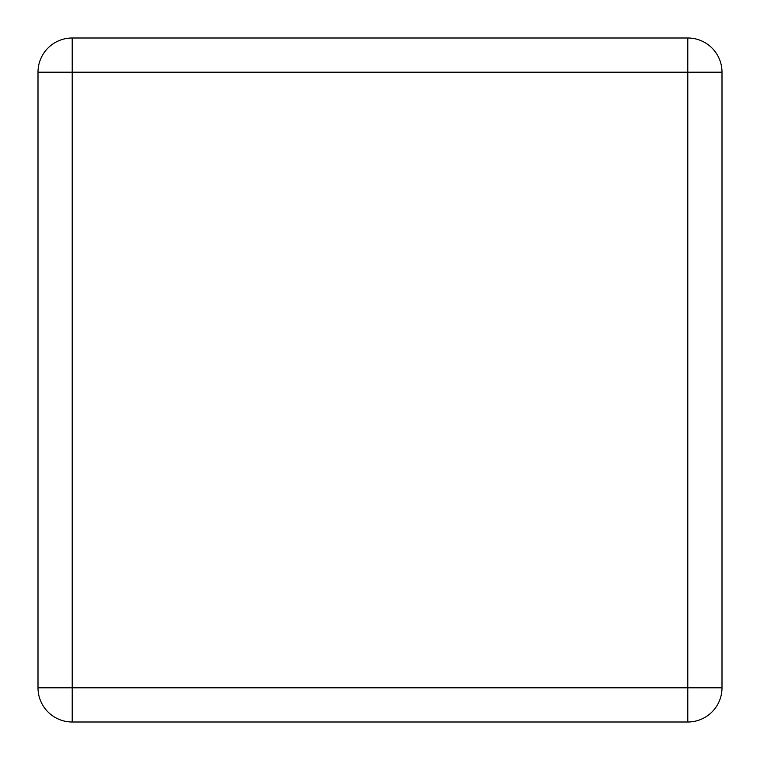 <?xml version="1.0" encoding="UTF-8"?>
<svg xmlns="http://www.w3.org/2000/svg" width="760" height="760" viewBox="0 0 760 760"><rect width="100%" height="100%" fill="white"/><g stroke="black" fill="none" stroke-linecap="round" stroke-linejoin="round"><path stroke-width="1.14" d="M38 687.8L38 72.2A34.2 34.2 0 0 1 72.2 38L687.8 38A34.2 34.2 0 0 1 722 72.2L722 687.8A34.2 34.2 0 0 1 687.8 722L72.2 722A34.2 34.2 0 0 1 38 687.8L72.2 687.8L72.2 72.2L687.8 72.2L687.8 687.8L72.2 687.8L72.2 722A34.2 34.2 0 0 1 38 687.8M38 72.2L72.2 72.2L72.2 38A34.2 34.2 0 0 0 38 72.2M687.8 38A34.2 34.2 0 0 1 722 72.2L687.8 72.2L687.8 38M722 687.8A34.2 34.2 0 0 1 687.8 722L687.8 687.8L722 687.8"/></g></svg>
